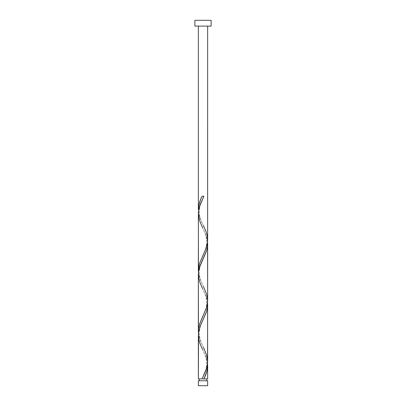 <?xml version="1.0" encoding="UTF-8"?>
<svg xmlns="http://www.w3.org/2000/svg" width="406" height="406" viewBox="0 0 406 406"><rect width="100%" height="100%" fill="white"/><g stroke="black" fill="none" stroke-linecap="round" stroke-linejoin="round"><path stroke-width="0.3" stroke-dasharray="2.03 1.52" d="M203 378.915L198.361 378.915L203 378.915M199.29 380.772L207.639 380.772L199.29 380.772M207.639 26.101L194.88 26.101L207.639 26.101M198.367 335.66L198.712 338.99L199.716 342.796L205.943 357.072L207.552 363.73M198.367 274.76L198.712 278.09L199.716 281.896L205.943 296.172L207.552 302.83M207.633 361.274L207.288 357.945L206.284 354.139L200.056 339.863L198.448 333.204M198.367 213.86L198.712 217.19L199.716 220.996L205.943 235.272L207.552 241.93M207.633 300.374L207.288 297.045L206.284 293.239L200.056 278.963L198.448 272.304M207.633 239.474L207.288 236.145L206.284 232.339L200.056 218.063L198.448 211.404M194.88 20.3L211.12 20.3L194.88 20.3M198.361 385.7L207.639 385.7L198.361 385.7M198.453 211.44L200.021 217.966L203.462 225.695C202.381 223.401 199.148 217.088 199.29 211.267C199.336 205.294 202.386 199.524 203.462 197.189M198.453 272.34L200.021 278.866L203.462 286.595C202.381 284.301 199.148 277.988 199.29 272.167C199.336 266.194 202.386 260.424 203.462 258.089M198.453 333.24L200.021 339.766L203.462 347.495C202.381 345.202 199.148 338.888 199.29 333.067C199.336 327.094 202.386 321.324 203.462 318.989M207.547 363.69L205.979 357.168L202.538 349.439C203.614 351.774 206.664 357.544 206.71 363.517C206.852 369.338 203.619 375.651 202.538 377.945M207.547 302.79L205.979 296.268L202.538 288.539C203.614 290.874 206.664 296.644 206.71 302.617C206.852 308.438 203.619 314.751 202.538 317.045M207.547 241.89L205.979 235.368L202.538 227.639C203.614 229.974 206.664 235.744 206.71 241.717C206.852 247.538 203.619 253.851 202.538 256.145M203.924 196.215L202.076 196.215"/><path stroke-width="0.61" d="M198.361 380.772L198.361 385.7L207.639 385.7L207.639 380.772L198.361 380.772L207.639 380.772L207.639 385.7L198.361 385.7L198.361 380.772M199.29 378.915L199.29 380.772L199.29 378.915M206.71 380.772L206.71 378.915L206.71 380.772M194.88 20.3L194.88 26.101L211.12 26.101L211.12 20.3L194.88 20.3L194.88 26.101L211.12 26.101L211.12 20.3L194.88 20.3M202.076 196.215L203 196.215L202.076 196.215C199.762 200.645 198.524 205.071 198.361 209.501L198.361 26.101L198.361 209.501L198.864 204.934L200.605 199.539L202.076 196.215L203.924 196.215L200.062 204.802L198.422 211.775L198.361 270.401L199.412 263.738L205.943 248.513L207.197 244.234L207.618 240.9L207.639 26.101L207.633 239.474M204.309 378.087L203.924 378.915L207.639 378.915L207.639 365.633L206.832 371.444L204.309 378.087M202.538 349.439L200.194 344.115L198.869 339.766L198.453 333.24L200.021 326.718L206.558 311.493L207.496 307.144L207.547 302.79L207.639 361.751L206.695 368.044L202.076 378.915L198.361 378.915L202.076 378.915L205.938 370.333L207.527 363.898L207.639 304.733L207.288 308.54L206.284 312.346L200.422 325.668L198.559 332.331L198.361 378.915L198.367 335.66M202.538 288.539L200.194 283.215L198.869 278.866L198.453 272.34L200.021 265.818L206.558 250.593L207.496 246.244L207.547 241.89L207.639 300.851L206.695 307.144L199.442 324.541L198.504 328.89L198.453 333.24L198.361 274.283L198.361 331.301L198.712 327.495L199.716 323.689L206.725 307.037L207.639 300.851L207.639 243.833L207.288 247.64L206.284 251.446L199.412 267.625L198.559 271.431L198.367 274.76M207.618 364.679L207.639 378.915L203.924 378.915C206.238 374.489 207.476 370.059 207.639 365.633L207.618 364.679M203.462 347.495L206.558 354.991L207.633 361.274M203.462 225.695L205.806 231.019L207.131 235.368L207.547 241.89L205.979 248.416L199.442 263.641L198.504 267.99L198.453 272.34L198.367 213.86M203.462 286.595L206.558 294.091L207.633 300.374M203 378.915L203.924 378.915L203 378.915M203 196.215L203.924 196.215L203 196.215M202.538 227.639L199.442 220.143L198.361 213.383L199.305 207.09L203.924 196.215"/></g></svg>
